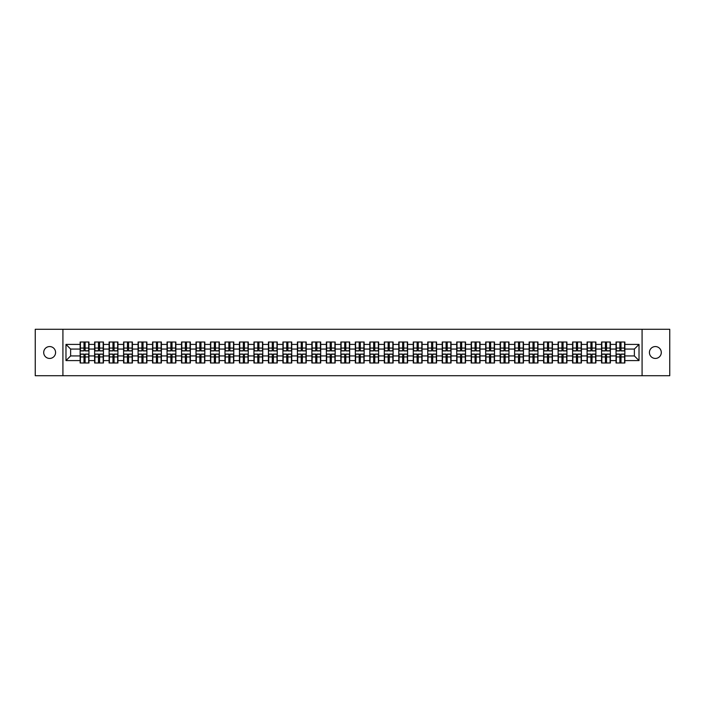 <?xml version="1.0" encoding="UTF-8"?>
<svg xmlns="http://www.w3.org/2000/svg" width="705" height="705" viewBox="0 0 705 705"><rect width="100%" height="100%" fill="white"/><g stroke="black" fill="none" stroke-linecap="round" stroke-linejoin="round"><path stroke-width="1.06" d="M655.359 358.44A5.94 5.94 0 0 1 649.42 352.5A5.94 5.94 0 0 1 655.359 346.56A5.94 5.94 0 0 1 661.299 352.5A5.94 5.94 0 0 1 655.359 358.44M49.641 358.44A5.94 5.94 0 0 1 43.701 352.5A5.94 5.94 0 0 1 49.641 346.56A5.94 5.94 0 0 1 55.58 352.5A5.94 5.94 0 0 1 49.641 358.44M642.079 375.712L669.75 375.712L669.75 329.288L642.079 329.288L642.079 375.712L62.921 375.712L62.921 329.288L35.25 329.288L35.25 375.712L62.921 375.712M642.079 329.288L62.921 329.288M634.377 355.937L634.377 349.063L624.859 349.063L624.859 355.937L634.377 355.937L639.021 360.581L639.021 344.419L624.859 344.419L624.859 342.004L616.038 342.004L616.038 349.063L610.38 349.063L610.38 355.937L616.038 355.937L616.038 349.063M639.021 360.581L624.859 360.581L624.859 362.996L616.038 362.996L616.038 360.581L610.38 360.581L610.38 362.996L601.559 362.996L601.559 360.581L595.892 360.581L595.892 362.996L587.071 362.996L587.071 360.581L581.405 360.581L581.405 362.996L572.592 362.996L572.592 360.581L566.926 360.581L566.926 362.996L558.104 362.996L558.104 360.581L552.438 360.581L552.438 362.996L543.617 362.996L543.617 360.581L537.959 360.581L537.959 362.996L529.138 362.996L529.138 360.581L523.471 360.581L523.471 362.996L514.65 362.996L514.65 360.581L508.992 360.581L508.992 362.996L500.171 362.996L500.171 360.581L494.505 360.581L494.505 362.996L485.683 362.996L485.683 360.581L480.026 360.581L480.026 362.996L471.204 362.996L471.204 360.581L465.538 360.581L465.538 362.996L456.717 362.996L456.717 360.581L451.05 360.581L451.05 362.996L442.238 362.996L442.238 360.581L436.571 360.581L436.571 362.996L427.75 362.996L427.75 360.581L422.083 360.581L422.083 362.996L413.271 362.996L413.271 360.581L407.605 360.581L407.605 362.996L398.783 362.996L398.783 360.581L393.117 360.581L393.117 362.996L384.296 362.996L384.296 360.581L378.638 360.581L378.638 362.996L369.817 362.996L369.817 360.581L364.15 360.581L364.15 362.996L355.329 362.996L355.329 360.581L349.671 360.581L349.671 362.996L340.85 362.996L340.85 360.581L335.183 360.581L335.183 362.996L326.362 362.996L326.362 360.581L320.704 360.581L320.704 362.996L311.883 362.996L311.883 360.581L306.217 360.581L306.217 362.996L297.395 362.996L297.395 360.581L291.729 360.581L291.729 362.996L282.916 362.996L282.916 360.581L277.25 360.581L277.25 362.996L268.429 362.996L268.429 360.581L262.762 360.581L262.762 362.996L253.95 362.996L253.95 360.581L248.283 360.581L248.283 362.996L239.462 362.996L239.462 360.581L233.796 360.581L233.796 362.996L224.974 362.996L224.974 360.581L219.317 360.581L219.317 362.996L210.495 362.996L210.495 360.581L204.829 360.581L204.829 362.996L196.008 362.996L196.008 360.581L190.35 360.581L190.35 362.996L181.529 362.996L181.529 360.581L175.862 360.581L175.862 362.996L167.041 362.996L167.041 360.581L161.383 360.581L161.383 362.996L152.562 362.996L152.562 360.581L146.896 360.581L146.896 362.996L138.074 362.996L138.074 360.581L132.408 360.581L132.408 362.996L123.595 362.996L123.595 360.581L117.929 360.581L117.929 362.996L109.108 362.996L109.108 360.581L103.441 360.581L103.441 362.996L94.62 362.996L94.62 360.581L88.962 360.581L88.962 362.996L80.141 362.996L80.141 360.581L65.979 360.581L65.979 344.419L80.141 344.419L80.141 349.063L70.623 349.063L70.623 355.937L80.141 355.937L80.141 349.063M616.038 344.419L610.38 344.419L610.38 342.004L601.559 342.004L601.559 344.419L595.892 344.419L595.892 342.004L587.071 342.004L587.071 344.419L581.405 344.419L581.405 342.004L572.592 342.004L572.592 344.419L566.926 344.419L566.926 342.004L558.104 342.004L558.104 344.419L552.438 344.419L552.438 342.004L543.617 342.004L543.617 344.419L537.959 344.419L537.959 342.004L529.138 342.004L529.138 344.419L523.471 344.419L523.471 342.004L514.65 342.004L514.65 344.419L508.992 344.419L508.992 342.004L500.171 342.004L500.171 344.419L494.505 344.419L494.505 342.004L485.683 342.004L485.683 344.419L480.026 344.419L480.026 342.004L471.204 342.004L471.204 344.419L465.538 344.419L465.538 342.004L456.717 342.004L456.717 344.419L451.05 344.419L451.05 342.004L442.238 342.004L442.238 344.419L436.571 344.419L436.571 342.004L427.75 342.004L427.75 344.419L422.083 344.419L422.083 342.004L413.271 342.004L413.271 344.419L407.605 344.419L407.605 342.004L398.783 342.004L398.783 344.419L393.117 344.419L393.117 342.004L384.296 342.004L384.296 344.419L378.638 344.419L378.638 342.004L369.817 342.004L369.817 344.419L364.15 344.419L364.15 342.004L355.329 342.004L355.329 344.419L349.671 344.419L349.671 342.004L340.85 342.004L340.85 344.419L335.183 344.419L335.183 342.004L326.362 342.004L326.362 344.419L320.704 344.419L320.704 342.004L311.883 342.004L311.883 344.419L306.217 344.419L306.217 342.004L297.395 342.004L297.395 344.419L291.729 344.419L291.729 342.004L282.916 342.004L282.916 344.419L277.25 344.419L277.25 342.004L268.429 342.004L268.429 344.419L262.762 344.419L262.762 342.004L253.95 342.004L253.95 344.419L248.283 344.419L248.283 342.004L239.462 342.004L239.462 344.419L233.796 344.419L233.796 342.004L224.974 342.004L224.974 344.419L219.317 344.419L219.317 342.004L210.495 342.004L210.495 344.419L204.829 344.419L204.829 342.004L196.008 342.004L196.008 344.419L190.35 344.419L190.35 342.004L181.529 342.004L181.529 344.419L175.862 344.419L175.862 342.004L167.041 342.004L167.041 344.419L161.383 344.419L161.383 342.004L152.562 342.004L152.562 344.419L146.896 344.419L146.896 342.004L138.074 342.004L138.074 344.419L132.408 344.419L132.408 342.004L123.595 342.004L123.595 344.419L117.929 344.419L117.929 342.004L109.108 342.004L109.108 344.419L103.441 344.419L103.441 342.004L94.62 342.004L94.62 344.419L88.962 344.419L88.962 342.004L80.141 342.004L80.141 344.419M616.038 355.937L616.038 360.581M610.38 355.937L610.38 360.581M610.38 344.419L610.38 349.063M595.892 355.937L601.559 355.937L601.559 349.063L595.892 349.063L595.892 360.581M601.559 355.937L601.559 360.581M601.559 344.419L601.559 349.063M595.892 344.419L595.892 349.063M581.405 355.937L587.071 355.937L587.071 349.063L581.405 349.063L581.405 360.581M587.071 355.937L587.071 360.581M587.071 344.419L587.071 349.063M581.405 344.419L581.405 349.063M566.926 355.937L572.592 355.937L572.592 349.063L566.926 349.063L566.926 360.581M572.592 355.937L572.592 360.581M572.592 344.419L572.592 349.063M566.926 344.419L566.926 349.063M552.438 355.937L558.104 355.937L558.104 349.063L552.438 349.063L552.438 360.581M558.104 355.937L558.104 360.581M558.104 344.419L558.104 349.063M552.438 344.419L552.438 349.063M537.959 355.937L543.617 355.937L543.617 349.063L537.959 349.063L537.959 360.581M543.617 355.937L543.617 360.581M543.617 344.419L543.617 349.063M537.959 344.419L537.959 349.063M523.471 355.937L529.138 355.937L529.138 349.063L523.471 349.063L523.471 360.581M529.138 355.937L529.138 360.581M529.138 344.419L529.138 349.063M523.471 344.419L523.471 349.063M508.992 355.937L514.65 355.937L514.65 349.063L508.992 349.063L508.992 360.581M514.65 355.937L514.65 360.581M514.65 344.419L514.65 349.063M508.992 344.419L508.992 349.063M494.505 355.937L500.171 355.937L500.171 349.063L494.505 349.063L494.505 360.581M500.171 355.937L500.171 360.581M500.171 344.419L500.171 349.063M494.505 344.419L494.505 349.063M480.026 355.937L485.683 355.937L485.683 349.063L480.026 349.063L480.026 360.581M485.683 355.937L485.683 360.581M485.683 344.419L485.683 349.063M480.026 344.419L480.026 349.063M465.538 355.937L471.204 355.937L471.204 349.063L465.538 349.063L465.538 360.581M471.204 355.937L471.204 360.581M471.204 344.419L471.204 349.063M465.538 344.419L465.538 349.063M451.05 355.937L456.717 355.937L456.717 349.063L451.05 349.063L451.05 360.581M456.717 355.937L456.717 360.581M456.717 344.419L456.717 349.063M451.05 344.419L451.05 349.063M436.571 355.937L442.238 355.937L442.238 349.063L436.571 349.063L436.571 360.581M442.238 355.937L442.238 360.581M442.238 344.419L442.238 349.063M436.571 344.419L436.571 349.063M422.083 355.937L427.75 355.937L427.75 349.063L422.083 349.063L422.083 360.581M427.75 355.937L427.75 360.581M427.75 344.419L427.75 349.063M422.083 344.419L422.083 349.063M407.605 355.937L413.271 355.937L413.271 349.063L407.605 349.063L407.605 360.581M413.271 355.937L413.271 360.581M413.271 344.419L413.271 349.063M407.605 344.419L407.605 349.063M393.117 355.937L398.783 355.937L398.783 349.063L393.117 349.063L393.117 360.581M398.783 355.937L398.783 360.581M398.783 344.419L398.783 349.063M393.117 344.419L393.117 349.063M378.638 355.937L384.296 355.937L384.296 349.063L378.638 349.063L378.638 360.581M384.296 355.937L384.296 360.581M384.296 344.419L384.296 349.063M378.638 344.419L378.638 349.063M364.15 355.937L369.817 355.937L369.817 349.063L364.15 349.063L364.15 360.581M369.817 355.937L369.817 360.581M369.817 344.419L369.817 349.063M364.15 344.419L364.15 349.063M349.671 355.937L355.329 355.937L355.329 349.063L349.671 349.063L349.671 360.581M355.329 355.937L355.329 360.581M355.329 344.419L355.329 349.063M349.671 344.419L349.671 349.063M335.183 355.937L340.85 355.937L340.85 349.063L335.183 349.063L335.183 360.581M340.85 355.937L340.85 360.581M340.85 344.419L340.85 349.063M335.183 344.419L335.183 349.063M320.704 355.937L326.362 355.937L326.362 349.063L320.704 349.063L320.704 360.581M326.362 355.937L326.362 360.581M326.362 344.419L326.362 349.063M320.704 344.419L320.704 349.063M306.217 355.937L311.883 355.937L311.883 349.063L306.217 349.063L306.217 360.581M311.883 355.937L311.883 360.581M311.883 344.419L311.883 349.063M306.217 344.419L306.217 349.063M291.729 355.937L297.395 355.937L297.395 349.063L291.729 349.063L291.729 360.581M297.395 355.937L297.395 360.581M297.395 344.419L297.395 349.063M291.729 344.419L291.729 349.063M277.25 355.937L282.916 355.937L282.916 349.063L277.25 349.063L277.25 360.581M282.916 355.937L282.916 360.581M282.916 344.419L282.916 349.063M277.25 344.419L277.25 349.063M262.762 355.937L268.429 355.937L268.429 349.063L262.762 349.063L262.762 360.581M268.429 355.937L268.429 360.581M268.429 344.419L268.429 349.063M262.762 344.419L262.762 349.063M248.283 355.937L253.95 355.937L253.95 349.063L248.283 349.063L248.283 360.581M253.95 355.937L253.95 360.581M253.95 344.419L253.95 349.063M248.283 344.419L248.283 349.063M233.796 355.937L239.462 355.937L239.462 349.063L233.796 349.063L233.796 360.581M239.462 355.937L239.462 360.581M239.462 344.419L239.462 349.063M233.796 344.419L233.796 349.063M219.317 355.937L224.974 355.937L224.974 349.063L219.317 349.063L219.317 360.581M224.974 355.937L224.974 360.581M224.974 344.419L224.974 349.063M219.317 344.419L219.317 349.063M204.829 355.937L210.495 355.937L210.495 349.063L204.829 349.063L204.829 360.581M210.495 355.937L210.495 360.581M210.495 344.419L210.495 349.063M204.829 344.419L204.829 349.063M190.35 355.937L196.008 355.937L196.008 349.063L190.35 349.063L190.35 360.581M196.008 355.937L196.008 360.581M196.008 344.419L196.008 349.063M190.35 344.419L190.35 349.063M175.862 355.937L181.529 355.937L181.529 349.063L175.862 349.063L175.862 360.581M181.529 355.937L181.529 360.581M181.529 344.419L181.529 349.063M175.862 344.419L175.862 349.063M161.383 355.937L167.041 355.937L167.041 349.063L161.383 349.063L161.383 360.581M167.041 355.937L167.041 360.581M167.041 344.419L167.041 349.063M161.383 344.419L161.383 349.063M146.896 355.937L152.562 355.937L152.562 349.063L146.896 349.063L146.896 360.581M152.562 355.937L152.562 360.581M152.562 344.419L152.562 349.063M146.896 344.419L146.896 349.063M132.408 355.937L138.074 355.937L138.074 349.063L132.408 349.063L132.408 360.581M138.074 355.937L138.074 360.581M138.074 344.419L138.074 349.063M132.408 344.419L132.408 349.063M117.929 355.937L123.595 355.937L123.595 349.063L117.929 349.063L117.929 360.581M123.595 355.937L123.595 360.581M123.595 344.419L123.595 349.063M117.929 344.419L117.929 349.063M103.441 355.937L109.108 355.937L109.108 349.063L103.441 349.063L103.441 360.581M109.108 355.937L109.108 360.581M109.108 344.419L109.108 349.063M103.441 344.419L103.441 349.063M88.962 355.937L94.62 355.937L94.62 349.063L88.962 349.063L88.962 360.581M94.62 355.937L94.62 360.581M94.62 344.419L94.62 349.063M88.962 344.419L88.962 349.063M80.141 355.937L80.141 360.581M70.623 355.937L65.979 360.581M65.979 344.419L70.623 349.063M624.859 355.937L624.859 360.581M624.859 344.419L624.859 349.063M639.021 344.419L634.377 349.063M88.68 342.004L88.68 350.923L85.111 350.923L85.111 342.004M83.992 342.004L83.992 350.923L80.423 350.923L80.423 342.004M83.992 343.212L85.111 343.212M85.111 346.649L83.992 346.649M80.423 362.996L80.423 354.077L83.992 354.077L83.992 362.996M85.111 362.996L85.111 354.077L88.68 354.077L88.68 362.996M85.111 361.788L83.992 361.788M83.992 358.351L85.111 358.351M103.168 342.004L103.168 350.923L99.59 350.923L99.59 342.004M98.48 342.004L98.48 350.923L94.902 350.923L94.902 342.004M98.48 343.212L99.59 343.212M99.59 346.649L98.48 346.649M117.647 342.004L117.647 350.923L114.078 350.923L114.078 342.004M112.959 342.004L112.959 350.923L109.39 350.923L109.39 342.004M112.959 343.212L114.078 343.212M114.078 346.649L112.959 346.649M132.135 342.004L132.135 350.923L128.557 350.923L128.557 342.004M127.446 342.004L127.446 350.923L123.868 350.923L123.868 342.004M127.446 343.212L128.557 343.212M128.557 346.649L127.446 346.649M146.614 342.004L146.614 350.923L143.044 350.923L143.044 342.004M141.925 342.004L141.925 350.923L138.356 350.923L138.356 342.004M141.925 343.212L143.044 343.212M143.044 346.649L141.925 346.649M161.101 342.004L161.101 350.923L157.523 350.923L157.523 342.004M156.413 342.004L156.413 350.923L152.835 350.923L152.835 342.004M156.413 343.212L157.523 343.212M157.523 346.649L156.413 346.649M94.902 362.996L94.902 354.077L98.48 354.077L98.48 362.996M99.59 362.996L99.59 354.077L103.168 354.077L103.168 362.996M99.59 361.788L98.48 361.788M98.48 358.351L99.59 358.351M109.39 362.996L109.39 354.077L112.959 354.077L112.959 362.996M114.078 362.996L114.078 354.077L117.647 354.077L117.647 362.996M114.078 361.788L112.959 361.788M112.959 358.351L114.078 358.351M123.868 362.996L123.868 354.077L127.446 354.077L127.446 362.996M128.557 362.996L128.557 354.077L132.135 354.077L132.135 362.996M128.557 361.788L127.446 361.788M127.446 358.351L128.557 358.351M138.356 362.996L138.356 354.077L141.925 354.077L141.925 362.996M143.044 362.996L143.044 354.077L146.614 354.077L146.614 362.996M143.044 361.788L141.925 361.788M141.925 358.351L143.044 358.351M152.835 362.996L152.835 354.077L156.413 354.077L156.413 362.996M157.523 362.996L157.523 354.077L161.101 354.077L161.101 362.996M157.523 361.788L156.413 361.788M156.413 358.351L157.523 358.351M175.58 342.004L175.58 350.923L172.011 350.923L172.011 342.004M170.892 342.004L170.892 350.923L167.323 350.923L167.323 342.004M170.892 343.212L172.011 343.212M172.011 346.649L170.892 346.649M167.323 362.996L167.323 354.077L170.892 354.077L170.892 362.996M172.011 362.996L172.011 354.077L175.58 354.077L175.58 362.996M172.011 361.788L170.892 361.788M170.892 358.351L172.011 358.351M190.068 342.004L190.068 350.923L186.49 350.923L186.49 342.004M185.38 342.004L185.38 350.923L181.802 350.923L181.802 342.004M185.38 343.212L186.49 343.212M186.49 346.649L185.38 346.649M181.802 362.996L181.802 354.077L185.38 354.077L185.38 362.996M186.49 362.996L186.49 354.077L190.068 354.077L190.068 362.996M186.49 361.788L185.38 361.788M185.38 358.351L186.49 358.351M204.556 342.004L204.556 350.923L200.978 350.923L200.978 342.004M199.868 342.004L199.868 350.923L196.29 350.923L196.29 342.004M199.868 343.212L200.978 343.212M200.978 346.649L199.868 346.649M196.29 362.996L196.29 354.077L199.868 354.077L199.868 362.996M200.978 362.996L200.978 354.077L204.556 354.077L204.556 362.996M200.978 361.788L199.868 361.788M199.868 358.351L200.978 358.351M219.035 342.004L219.035 350.923L215.466 350.923L215.466 342.004M214.346 342.004L214.346 350.923L210.769 350.923L210.769 342.004M214.346 343.212L215.466 343.212M215.466 346.649L214.346 346.649M210.769 362.996L210.769 354.077L214.346 354.077L214.346 362.996M215.466 362.996L215.466 354.077L219.035 354.077L219.035 362.996M215.466 361.788L214.346 361.788M214.346 358.351L215.466 358.351M233.522 342.004L233.522 350.923L229.945 350.923L229.945 342.004M228.834 342.004L228.834 350.923L225.256 350.923L225.256 342.004M228.834 343.212L229.945 343.212M229.945 346.649L228.834 346.649M225.256 362.996L225.256 354.077L228.834 354.077L228.834 362.996M229.945 362.996L229.945 354.077L233.522 354.077L233.522 362.996M229.945 361.788L228.834 361.788M228.834 358.351L229.945 358.351M248.001 342.004L248.001 350.923L244.432 350.923L244.432 342.004M243.313 342.004L243.313 350.923L239.744 350.923L239.744 342.004M243.313 343.212L244.432 343.212M244.432 346.649L243.313 346.649M239.744 362.996L239.744 354.077L243.313 354.077L243.313 362.996M244.432 362.996L244.432 354.077L248.001 354.077L248.001 362.996M244.432 361.788L243.313 361.788M243.313 358.351L244.432 358.351M262.489 342.004L262.489 350.923L258.911 350.923L258.911 342.004M257.801 342.004L257.801 350.923L254.223 350.923L254.223 342.004M257.801 343.212L258.911 343.212M258.911 346.649L257.801 346.649M254.223 362.996L254.223 354.077L257.801 354.077L257.801 362.996M258.911 362.996L258.911 354.077L262.489 354.077L262.489 362.996M258.911 361.788L257.801 361.788M257.801 358.351L258.911 358.351M276.968 342.004L276.968 350.923L273.399 350.923L273.399 342.004M272.28 342.004L272.28 350.923L268.711 350.923L268.711 342.004M272.28 343.212L273.399 343.212M273.399 346.649L272.28 346.649M268.711 362.996L268.711 354.077L272.28 354.077L272.28 362.996M273.399 362.996L273.399 354.077L276.968 354.077L276.968 362.996M273.399 361.788L272.28 361.788M272.28 358.351L273.399 358.351M291.456 342.004L291.456 350.923L287.878 350.923L287.878 342.004M286.768 342.004L286.768 350.923L283.19 350.923L283.19 342.004M286.768 343.212L287.878 343.212M287.878 346.649L286.768 346.649M283.19 362.996L283.19 354.077L286.768 354.077L286.768 362.996M287.878 362.996L287.878 354.077L291.456 354.077L291.456 362.996M287.878 361.788L286.768 361.788M286.768 358.351L287.878 358.351M305.935 342.004L305.935 350.923L302.366 350.923L302.366 342.004M301.246 342.004L301.246 350.923L297.677 350.923L297.677 342.004M301.246 343.212L302.366 343.212M302.366 346.649L301.246 346.649M297.677 362.996L297.677 354.077L301.246 354.077L301.246 362.996M302.366 362.996L302.366 354.077L305.935 354.077L305.935 362.996M302.366 361.788L301.246 361.788M301.246 358.351L302.366 358.351M320.423 342.004L320.423 350.923L316.845 350.923L316.845 342.004M315.734 342.004L315.734 350.923L312.156 350.923L312.156 342.004M315.734 343.212L316.845 343.212M316.845 346.649L315.734 346.649M312.156 362.996L312.156 354.077L315.734 354.077L315.734 362.996M316.845 362.996L316.845 354.077L320.423 354.077L320.423 362.996M316.845 361.788L315.734 361.788M315.734 358.351L316.845 358.351M334.91 342.004L334.91 350.923L331.332 350.923L331.332 342.004M330.213 342.004L330.213 350.923L326.644 350.923L326.644 342.004M330.213 343.212L331.332 343.212M331.332 346.649L330.213 346.649M326.644 362.996L326.644 354.077L330.213 354.077L330.213 362.996M331.332 362.996L331.332 354.077L334.91 354.077L334.91 362.996M331.332 361.788L330.213 361.788M330.213 358.351L331.332 358.351M349.389 342.004L349.389 350.923L345.811 350.923L345.811 342.004M344.701 342.004L344.701 350.923L341.123 350.923L341.123 342.004M344.701 343.212L345.811 343.212M345.811 346.649L344.701 346.649M341.123 362.996L341.123 354.077L344.701 354.077L344.701 362.996M345.811 362.996L345.811 354.077L349.389 354.077L349.389 362.996M345.811 361.788L344.701 361.788M344.701 358.351L345.811 358.351M363.877 342.004L363.877 350.923L360.299 350.923L360.299 342.004M359.189 342.004L359.189 350.923L355.611 350.923L355.611 342.004M359.189 343.212L360.299 343.212M360.299 346.649L359.189 346.649M355.611 362.996L355.611 354.077L359.189 354.077L359.189 362.996M360.299 362.996L360.299 354.077L363.877 354.077L363.877 362.996M360.299 361.788L359.189 361.788M359.189 358.351L360.299 358.351M378.356 342.004L378.356 350.923L374.787 350.923L374.787 342.004M373.668 342.004L373.668 350.923L370.09 350.923L370.09 342.004M373.668 343.212L374.787 343.212M374.787 346.649L373.668 346.649M370.09 362.996L370.09 354.077L373.668 354.077L373.668 362.996M374.787 362.996L374.787 354.077L378.356 354.077L378.356 362.996M374.787 361.788L373.668 361.788M373.668 358.351L374.787 358.351M392.844 342.004L392.844 350.923L389.266 350.923L389.266 342.004M388.155 342.004L388.155 350.923L384.577 350.923L384.577 342.004M388.155 343.212L389.266 343.212M389.266 346.649L388.155 346.649M384.577 362.996L384.577 354.077L388.155 354.077L388.155 362.996M389.266 362.996L389.266 354.077L392.844 354.077L392.844 362.996M389.266 361.788L388.155 361.788M388.155 358.351L389.266 358.351M407.323 342.004L407.323 350.923L403.754 350.923L403.754 342.004M402.634 342.004L402.634 350.923L399.065 350.923L399.065 342.004M402.634 343.212L403.754 343.212M403.754 346.649L402.634 346.649M399.065 362.996L399.065 354.077L402.634 354.077L402.634 362.996M403.754 362.996L403.754 354.077L407.323 354.077L407.323 362.996M403.754 361.788L402.634 361.788M402.634 358.351L403.754 358.351M421.81 342.004L421.81 350.923L418.232 350.923L418.232 342.004M417.122 342.004L417.122 350.923L413.544 350.923L413.544 342.004M417.122 343.212L418.232 343.212M418.232 346.649L417.122 346.649M413.544 362.996L413.544 354.077L417.122 354.077L417.122 362.996M418.232 362.996L418.232 354.077L421.81 354.077L421.81 362.996M418.232 361.788L417.122 361.788M417.122 358.351L418.232 358.351M436.289 342.004L436.289 350.923L432.72 350.923L432.72 342.004M431.601 342.004L431.601 350.923L428.032 350.923L428.032 342.004M431.601 343.212L432.72 343.212M432.72 346.649L431.601 346.649M428.032 362.996L428.032 354.077L431.601 354.077L431.601 362.996M432.72 362.996L432.72 354.077L436.289 354.077L436.289 362.996M432.72 361.788L431.601 361.788M431.601 358.351L432.72 358.351M450.777 342.004L450.777 350.923L447.199 350.923L447.199 342.004M446.089 342.004L446.089 350.923L442.511 350.923L442.511 342.004M446.089 343.212L447.199 343.212M447.199 346.649L446.089 346.649M442.511 362.996L442.511 354.077L446.089 354.077L446.089 362.996M447.199 362.996L447.199 354.077L450.777 354.077L450.777 362.996M447.199 361.788L446.089 361.788M446.089 358.351L447.199 358.351M465.256 342.004L465.256 350.923L461.687 350.923L461.687 342.004M460.568 342.004L460.568 350.923L456.999 350.923L456.999 342.004M460.568 343.212L461.687 343.212M461.687 346.649L460.568 346.649M456.999 362.996L456.999 354.077L460.568 354.077L460.568 362.996M461.687 362.996L461.687 354.077L465.256 354.077L465.256 362.996M461.687 361.788L460.568 361.788M460.568 358.351L461.687 358.351M479.744 342.004L479.744 350.923L476.166 350.923L476.166 342.004M475.055 342.004L475.055 350.923L471.478 350.923L471.478 342.004M475.055 343.212L476.166 343.212M476.166 346.649L475.055 346.649M471.478 362.996L471.478 354.077L475.055 354.077L475.055 362.996M476.166 362.996L476.166 354.077L479.744 354.077L479.744 362.996M476.166 361.788L475.055 361.788M475.055 358.351L476.166 358.351M494.231 342.004L494.231 350.923L490.654 350.923L490.654 342.004M489.534 342.004L489.534 350.923L485.965 350.923L485.965 342.004M489.534 343.212L490.654 343.212M490.654 346.649L489.534 346.649M485.965 362.996L485.965 354.077L489.534 354.077L489.534 362.996M490.654 362.996L490.654 354.077L494.231 354.077L494.231 362.996M490.654 361.788L489.534 361.788M489.534 358.351L490.654 358.351M508.71 342.004L508.71 350.923L505.133 350.923L505.133 342.004M504.022 342.004L504.022 350.923L500.444 350.923L500.444 342.004M504.022 343.212L505.133 343.212M505.133 346.649L504.022 346.649M500.444 362.996L500.444 354.077L504.022 354.077L504.022 362.996M505.133 362.996L505.133 354.077L508.71 354.077L508.71 362.996M505.133 361.788L504.022 361.788M504.022 358.351L505.133 358.351M523.198 342.004L523.198 350.923L519.62 350.923L519.62 342.004M518.51 342.004L518.51 350.923L514.932 350.923L514.932 342.004M518.51 343.212L519.62 343.212M519.62 346.649L518.51 346.649M514.932 362.996L514.932 354.077L518.51 354.077L518.51 362.996M519.62 362.996L519.62 354.077L523.198 354.077L523.198 362.996M519.62 361.788L518.51 361.788M518.51 358.351L519.62 358.351M537.677 342.004L537.677 350.923L534.108 350.923L534.108 342.004M532.989 342.004L532.989 350.923L529.42 350.923L529.42 342.004M532.989 343.212L534.108 343.212M534.108 346.649L532.989 346.649M529.42 362.996L529.42 354.077L532.989 354.077L532.989 362.996M534.108 362.996L534.108 354.077L537.677 354.077L537.677 362.996M534.108 361.788L532.989 361.788M532.989 358.351L534.108 358.351M552.165 342.004L552.165 350.923L548.587 350.923L548.587 342.004M547.477 342.004L547.477 350.923L543.899 350.923L543.899 342.004M547.477 343.212L548.587 343.212M548.587 346.649L547.477 346.649M543.899 362.996L543.899 354.077L547.477 354.077L547.477 362.996M548.587 362.996L548.587 354.077L552.165 354.077L552.165 362.996M548.587 361.788L547.477 361.788M547.477 358.351L548.587 358.351M566.644 342.004L566.644 350.923L563.075 350.923L563.075 342.004M561.955 342.004L561.955 350.923L558.386 350.923L558.386 342.004M561.955 343.212L563.075 343.212M563.075 346.649L561.955 346.649M558.386 362.996L558.386 354.077L561.955 354.077L561.955 362.996M563.075 362.996L563.075 354.077L566.644 354.077L566.644 362.996M563.075 361.788L561.955 361.788M561.955 358.351L563.075 358.351M581.132 342.004L581.132 350.923L577.554 350.923L577.554 342.004M576.443 342.004L576.443 350.923L572.865 350.923L572.865 342.004M576.443 343.212L577.554 343.212M577.554 346.649L576.443 346.649M572.865 362.996L572.865 354.077L576.443 354.077L576.443 362.996M577.554 362.996L577.554 354.077L581.132 354.077L581.132 362.996M577.554 361.788L576.443 361.788M576.443 358.351L577.554 358.351M595.61 342.004L595.61 350.923L592.041 350.923L592.041 342.004M590.922 342.004L590.922 350.923L587.353 350.923L587.353 342.004M590.922 343.212L592.041 343.212M592.041 346.649L590.922 346.649M587.353 362.996L587.353 354.077L590.922 354.077L590.922 362.996M592.041 362.996L592.041 354.077L595.61 354.077L595.61 362.996M592.041 361.788L590.922 361.788M590.922 358.351L592.041 358.351M610.098 342.004L610.098 350.923L606.52 350.923L606.52 342.004M605.41 342.004L605.41 350.923L601.832 350.923L601.832 342.004M605.41 343.212L606.52 343.212M606.52 346.649L605.41 346.649M601.832 362.996L601.832 354.077L605.41 354.077L605.41 362.996M606.52 362.996L606.52 354.077L610.098 354.077L610.098 362.996M606.52 361.788L605.41 361.788M605.41 358.351L606.52 358.351M624.577 342.004L624.577 350.923L621.008 350.923L621.008 342.004M619.889 342.004L619.889 350.923L616.32 350.923L616.32 342.004M619.889 343.212L621.008 343.212M621.008 346.649L619.889 346.649M616.32 362.996L616.32 354.077L619.889 354.077L619.889 362.996M621.008 362.996L621.008 354.077L624.577 354.077L624.577 362.996M621.008 361.788L619.889 361.788M619.889 358.351L621.008 358.351M83.992 348.058L80.423 348.058M83.992 350.799L80.423 350.799M88.68 348.058L85.111 348.058M88.68 350.799L85.111 350.799M85.111 356.942L88.68 356.942M85.111 354.201L88.68 354.201M80.423 356.942L83.992 356.942M80.423 354.201L83.992 354.201M98.48 348.058L94.902 348.058M98.48 350.799L94.902 350.799M103.168 348.058L99.59 348.058M103.168 350.799L99.59 350.799M112.959 348.058L109.39 348.058M112.959 350.799L109.39 350.799M117.647 348.058L114.078 348.058M117.647 350.799L114.078 350.799M127.446 348.058L123.868 348.058M127.446 350.799L123.868 350.799M132.135 348.058L128.557 348.058M132.135 350.799L128.557 350.799M141.925 348.058L138.356 348.058M141.925 350.799L138.356 350.799M146.614 348.058L143.044 348.058M146.614 350.799L143.044 350.799M156.413 348.058L152.835 348.058M156.413 350.799L152.835 350.799M161.101 348.058L157.523 348.058M161.101 350.799L157.523 350.799M99.59 356.942L103.168 356.942M99.59 354.201L103.168 354.201M94.902 356.942L98.48 356.942M94.902 354.201L98.48 354.201M114.078 356.942L117.647 356.942M114.078 354.201L117.647 354.201M109.39 356.942L112.959 356.942M109.39 354.201L112.959 354.201M128.557 356.942L132.135 356.942M128.557 354.201L132.135 354.201M123.868 356.942L127.446 356.942M123.868 354.201L127.446 354.201M143.044 356.942L146.614 356.942M143.044 354.201L146.614 354.201M138.356 356.942L141.925 356.942M138.356 354.201L141.925 354.201M157.523 356.942L161.101 356.942M157.523 354.201L161.101 354.201M152.835 356.942L156.413 356.942M152.835 354.201L156.413 354.201M170.892 348.058L167.323 348.058M170.892 350.799L167.323 350.799M175.58 348.058L172.011 348.058M175.58 350.799L172.011 350.799M172.011 356.942L175.58 356.942M172.011 354.201L175.58 354.201M167.323 356.942L170.892 356.942M167.323 354.201L170.892 354.201M185.38 348.058L181.802 348.058M185.38 350.799L181.802 350.799M190.068 348.058L186.49 348.058M190.068 350.799L186.49 350.799M186.49 356.942L190.068 356.942M186.49 354.201L190.068 354.201M181.802 356.942L185.38 356.942M181.802 354.201L185.38 354.201M199.868 348.058L196.29 348.058M199.868 350.799L196.29 350.799M204.556 348.058L200.978 348.058M204.556 350.799L200.978 350.799M200.978 356.942L204.556 356.942M200.978 354.201L204.556 354.201M196.29 356.942L199.868 356.942M196.29 354.201L199.868 354.201M214.346 348.058L210.769 348.058M214.346 350.799L210.769 350.799M219.035 348.058L215.466 348.058M219.035 350.799L215.466 350.799M215.466 356.942L219.035 356.942M215.466 354.201L219.035 354.201M210.769 356.942L214.346 356.942M210.769 354.201L214.346 354.201M228.834 348.058L225.256 348.058M228.834 350.799L225.256 350.799M233.522 348.058L229.945 348.058M233.522 350.799L229.945 350.799M229.945 356.942L233.522 356.942M229.945 354.201L233.522 354.201M225.256 356.942L228.834 356.942M225.256 354.201L228.834 354.201M243.313 348.058L239.744 348.058M243.313 350.799L239.744 350.799M248.001 348.058L244.432 348.058M248.001 350.799L244.432 350.799M244.432 356.942L248.001 356.942M244.432 354.201L248.001 354.201M239.744 356.942L243.313 356.942M239.744 354.201L243.313 354.201M257.801 348.058L254.223 348.058M257.801 350.799L254.223 350.799M262.489 348.058L258.911 348.058M262.489 350.799L258.911 350.799M258.911 356.942L262.489 356.942M258.911 354.201L262.489 354.201M254.223 356.942L257.801 356.942M254.223 354.201L257.801 354.201M272.28 348.058L268.711 348.058M272.28 350.799L268.711 350.799M276.968 348.058L273.399 348.058M276.968 350.799L273.399 350.799M273.399 356.942L276.968 356.942M273.399 354.201L276.968 354.201M268.711 356.942L272.28 356.942M268.711 354.201L272.28 354.201M286.768 348.058L283.19 348.058M286.768 350.799L283.19 350.799M291.456 348.058L287.878 348.058M291.456 350.799L287.878 350.799M287.878 356.942L291.456 356.942M287.878 354.201L291.456 354.201M283.19 356.942L286.768 356.942M283.19 354.201L286.768 354.201M301.246 348.058L297.677 348.058M301.246 350.799L297.677 350.799M305.935 348.058L302.366 348.058M305.935 350.799L302.366 350.799M302.366 356.942L305.935 356.942M302.366 354.201L305.935 354.201M297.677 356.942L301.246 356.942M297.677 354.201L301.246 354.201M315.734 348.058L312.156 348.058M315.734 350.799L312.156 350.799M320.423 348.058L316.845 348.058M320.423 350.799L316.845 350.799M316.845 356.942L320.423 356.942M316.845 354.201L320.423 354.201M312.156 356.942L315.734 356.942M312.156 354.201L315.734 354.201M330.213 348.058L326.644 348.058M330.213 350.799L326.644 350.799M334.91 348.058L331.332 348.058M334.91 350.799L331.332 350.799M331.332 356.942L334.91 356.942M331.332 354.201L334.91 354.201M326.644 356.942L330.213 356.942M326.644 354.201L330.213 354.201M344.701 348.058L341.123 348.058M344.701 350.799L341.123 350.799M349.389 348.058L345.811 348.058M349.389 350.799L345.811 350.799M345.811 356.942L349.389 356.942M345.811 354.201L349.389 354.201M341.123 356.942L344.701 356.942M341.123 354.201L344.701 354.201M359.189 348.058L355.611 348.058M359.189 350.799L355.611 350.799M363.877 348.058L360.299 348.058M363.877 350.799L360.299 350.799M360.299 356.942L363.877 356.942M360.299 354.201L363.877 354.201M355.611 356.942L359.189 356.942M355.611 354.201L359.189 354.201M373.668 348.058L370.09 348.058M373.668 350.799L370.09 350.799M378.356 348.058L374.787 348.058M378.356 350.799L374.787 350.799M374.787 356.942L378.356 356.942M374.787 354.201L378.356 354.201M370.09 356.942L373.668 356.942M370.09 354.201L373.668 354.201M388.155 348.058L384.577 348.058M388.155 350.799L384.577 350.799M392.844 348.058L389.266 348.058M392.844 350.799L389.266 350.799M389.266 356.942L392.844 356.942M389.266 354.201L392.844 354.201M384.577 356.942L388.155 356.942M384.577 354.201L388.155 354.201M402.634 348.058L399.065 348.058M402.634 350.799L399.065 350.799M407.323 348.058L403.754 348.058M407.323 350.799L403.754 350.799M403.754 356.942L407.323 356.942M403.754 354.201L407.323 354.201M399.065 356.942L402.634 356.942M399.065 354.201L402.634 354.201M417.122 348.058L413.544 348.058M417.122 350.799L413.544 350.799M421.81 348.058L418.232 348.058M421.81 350.799L418.232 350.799M418.232 356.942L421.81 356.942M418.232 354.201L421.81 354.201M413.544 356.942L417.122 356.942M413.544 354.201L417.122 354.201M431.601 348.058L428.032 348.058M431.601 350.799L428.032 350.799M436.289 348.058L432.72 348.058M436.289 350.799L432.72 350.799M432.72 356.942L436.289 356.942M432.72 354.201L436.289 354.201M428.032 356.942L431.601 356.942M428.032 354.201L431.601 354.201M446.089 348.058L442.511 348.058M446.089 350.799L442.511 350.799M450.777 348.058L447.199 348.058M450.777 350.799L447.199 350.799M447.199 356.942L450.777 356.942M447.199 354.201L450.777 354.201M442.511 356.942L446.089 356.942M442.511 354.201L446.089 354.201M460.568 348.058L456.999 348.058M460.568 350.799L456.999 350.799M465.256 348.058L461.687 348.058M465.256 350.799L461.687 350.799M461.687 356.942L465.256 356.942M461.687 354.201L465.256 354.201M456.999 356.942L460.568 356.942M456.999 354.201L460.568 354.201M475.055 348.058L471.478 348.058M475.055 350.799L471.478 350.799M479.744 348.058L476.166 348.058M479.744 350.799L476.166 350.799M476.166 356.942L479.744 356.942M476.166 354.201L479.744 354.201M471.478 356.942L475.055 356.942M471.478 354.201L475.055 354.201M489.534 348.058L485.965 348.058M489.534 350.799L485.965 350.799M494.231 348.058L490.654 348.058M494.231 350.799L490.654 350.799M490.654 356.942L494.231 356.942M490.654 354.201L494.231 354.201M485.965 356.942L489.534 356.942M485.965 354.201L489.534 354.201M504.022 348.058L500.444 348.058M504.022 350.799L500.444 350.799M508.71 348.058L505.133 348.058M508.71 350.799L505.133 350.799M505.133 356.942L508.71 356.942M505.133 354.201L508.71 354.201M500.444 356.942L504.022 356.942M500.444 354.201L504.022 354.201M518.51 348.058L514.932 348.058M518.51 350.799L514.932 350.799M523.198 348.058L519.62 348.058M523.198 350.799L519.62 350.799M519.62 356.942L523.198 356.942M519.62 354.201L523.198 354.201M514.932 356.942L518.51 356.942M514.932 354.201L518.51 354.201M532.989 348.058L529.42 348.058M532.989 350.799L529.42 350.799M537.677 348.058L534.108 348.058M537.677 350.799L534.108 350.799M534.108 356.942L537.677 356.942M534.108 354.201L537.677 354.201M529.42 356.942L532.989 356.942M529.42 354.201L532.989 354.201M547.477 348.058L543.899 348.058M547.477 350.799L543.899 350.799M552.165 348.058L548.587 348.058M552.165 350.799L548.587 350.799M548.587 356.942L552.165 356.942M548.587 354.201L552.165 354.201M543.899 356.942L547.477 356.942M543.899 354.201L547.477 354.201M561.955 348.058L558.386 348.058M561.955 350.799L558.386 350.799M566.644 348.058L563.075 348.058M566.644 350.799L563.075 350.799M563.075 356.942L566.644 356.942M563.075 354.201L566.644 354.201M558.386 356.942L561.955 356.942M558.386 354.201L561.955 354.201M576.443 348.058L572.865 348.058M576.443 350.799L572.865 350.799M581.132 348.058L577.554 348.058M581.132 350.799L577.554 350.799M577.554 356.942L581.132 356.942M577.554 354.201L581.132 354.201M572.865 356.942L576.443 356.942M572.865 354.201L576.443 354.201M590.922 348.058L587.353 348.058M590.922 350.799L587.353 350.799M595.61 348.058L592.041 348.058M595.61 350.799L592.041 350.799M592.041 356.942L595.61 356.942M592.041 354.201L595.61 354.201M587.353 356.942L590.922 356.942M587.353 354.201L590.922 354.201M605.41 348.058L601.832 348.058M605.41 350.799L601.832 350.799M610.098 348.058L606.52 348.058M610.098 350.799L606.52 350.799M606.52 356.942L610.098 356.942M606.52 354.201L610.098 354.201M601.832 356.942L605.41 356.942M601.832 354.201L605.41 354.201M619.889 348.058L616.32 348.058M619.889 350.799L616.32 350.799M624.577 348.058L621.008 348.058M624.577 350.799L621.008 350.799M621.008 356.942L624.577 356.942M621.008 354.201L624.577 354.201M616.32 356.942L619.889 356.942M616.32 354.201L619.889 354.201"/></g></svg>

